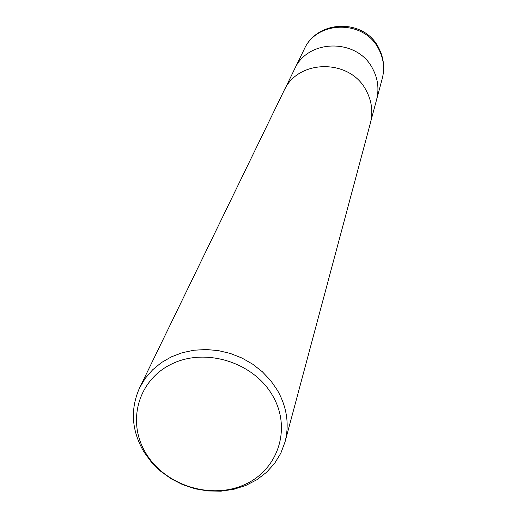 <?xml version="1.0" encoding="UTF-8"?>
<svg xmlns="http://www.w3.org/2000/svg" width="517" height="517" viewBox="0 0 517 517"><rect width="100%" height="100%" fill="white"/><g stroke="black" fill="none" stroke-linecap="round" stroke-linejoin="round"><path stroke-width="0.78" d="M376.55 99.865C379.252 89.208 377.992 78.894 372.776 68.929C357.725 38.116 307.686 38.517 294.496 69.259C307.686 38.517 357.725 38.116 372.776 68.929C377.992 78.894 379.252 89.208 376.55 99.865L370.922 120.888M277.409 390.277C286.929 407.157 289.475 424.373 285.035 441.925L280.854 453.138L274.617 463.361L266.533 472.318L256.839 479.75L245.827 485.457L233.813 489.289L221.14 491.15L208.177 490.988L195.284 488.823L182.818 484.713L171.127 478.768L160.548 471.168L151.378 462.108L143.875 451.845C131.486 430.506 130.077 409.121 139.661 387.705L145.322 378.244L152.612 369.817L161.356 362.624L171.34 356.866L182.314 352.691L194.011 350.222L206.134 349.518L218.374 350.61L230.408 353.466L241.937 358.022L252.658 364.162L262.3 371.717L270.624 380.499L277.409 390.277M139.661 387.705L283.852 91.011C297.682 58.757 350.429 58.408 366.333 90.798C371.846 101.274 373.184 112.099 370.353 123.279L285.035 441.925M272.472 395.408C291.95 428.218 278.262 469.914 244.463 484.675C210.936 499.907 165.356 485.482 146.104 453.616C126.368 421.982 137.994 379.749 172.077 363.826C205.863 347.418 253.504 362.372 272.472 395.408M304.112 49.47L304.112 49.47C316.74 20.073 364.382 19.633 378.683 49.05C383.64 58.563 384.829 68.418 382.244 78.61L382.244 78.61C384.939 67.96 383.769 57.749 378.728 47.978C364.459 18.315 317.186 19.329 304.112 49.47L294.593 69.071M294.496 69.259L284.99 88.834M376.609 99.658L382.244 78.61"/></g></svg>

